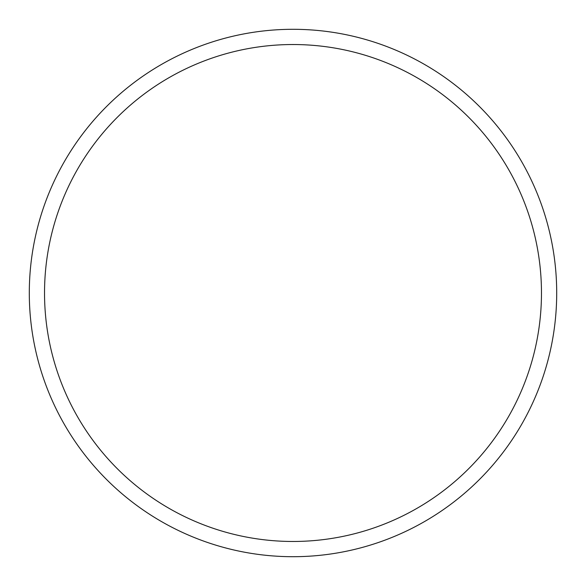<?xml version="1.0" encoding="UTF-8"?>
<svg xmlns="http://www.w3.org/2000/svg" width="586" height="586" viewBox="0 0 586 586"><rect width="100%" height="100%" fill="white"/><g stroke="black" fill="none" stroke-linecap="round" stroke-linejoin="round"><path stroke-width="0.88" d="M293 29.3A263.7 263.7 0 0 1 556.7 293A263.7 263.7 0 0 1 293 556.7A263.7 263.7 0 0 1 29.3 293A263.7 263.7 0 0 1 293 29.3M293 44.529A248.471 248.471 0 0 1 541.471 293A248.471 248.471 0 0 1 293 541.471A248.471 248.471 0 0 1 44.529 293A248.471 248.471 0 0 1 293 44.529"/></g></svg>
